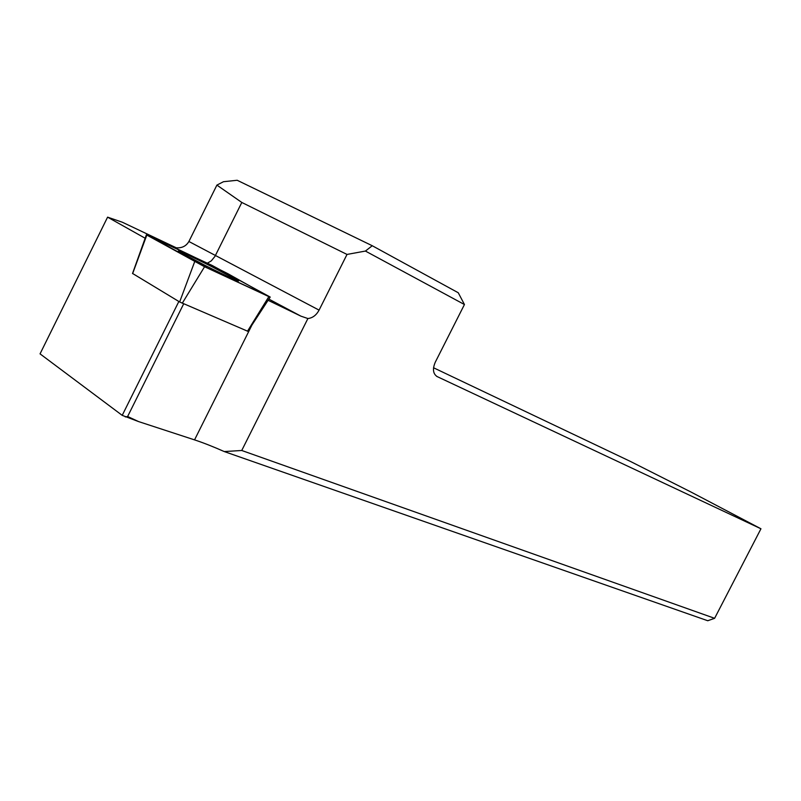 <?xml version="1.0" encoding="UTF-8"?>
<svg xmlns="http://www.w3.org/2000/svg" width="801" height="801" viewBox="0 0 801 801"><rect width="100%" height="100%" fill="white"/><g stroke="black" fill="none" stroke-linecap="round" stroke-linejoin="round"><path stroke-width="1.2" d="M464.44 304.52L365.416 251.063L347.013 254.438L241.812 202.463L216.901 185.101L223.469 181.717L237.176 180.265L372.255 245.737L458.262 292.755L464.44 304.52L435.273 362.212C432.38 369.041 433.011 373.827 437.146 376.58L760.95 528.78L690.762 491.914L630.367 461.406L433.541 367.769M125.306 416.931L127.629 416.5L138.593 421.586L122.213 415.359L40.05 353.862L107.594 217.151L145.151 238.237M241.742 450.482L714.612 618.312L707.744 620.735L224.27 451.564L241.742 450.482L307.894 318.538C312.57 318.027 316.295 315.224 319.078 310.127L347.013 254.438M138.593 421.586L194.543 439.879C203.184 442.723 213.086 446.618 224.27 451.564M714.612 618.312L760.95 528.78M176.46 247.889L122.333 222.227L107.594 217.151M372.255 245.737L365.416 251.063M178.853 301.476L122.213 415.359M183.659 303.869L127.629 416.5M307.894 318.538L300.896 316.145L268.085 300.285M241.812 202.463L214.948 256.4L211.284 260.886L207.349 263.189M216.901 185.101L188.896 241.491C185.772 246.768 180.736 248.761 173.777 247.469M270.117 297.181L247.859 331.304L179.644 301.957L132.656 273.521M212.125 265.431L146.383 234.823L204.565 266.743L270.197 297.051L212.125 265.431M204.896 265.311C226.783 276.375 244.926 284.585 236.365 279.609L212.015 266.763C190.788 256.02 171.564 247.259 180.605 252.515L204.896 265.311M268.836 296.61L227.925 273.722C203.154 261.166 176.56 248.41 148.125 235.444L207.829 268.255L268.836 296.61M437.146 376.58L436.635 376.31M251.935 325.066L194.543 439.879M319.078 310.127L188.896 241.491M268.866 299.093L300.896 316.145M179.644 301.957L194.653 261.737M146.813 235.073L132.626 273.612M247.479 331.234L268.866 296.62M204.565 266.743L182.248 303.259M132.515 273.541L146.383 234.823M236.005 280.23L236.365 279.609"/></g></svg>
